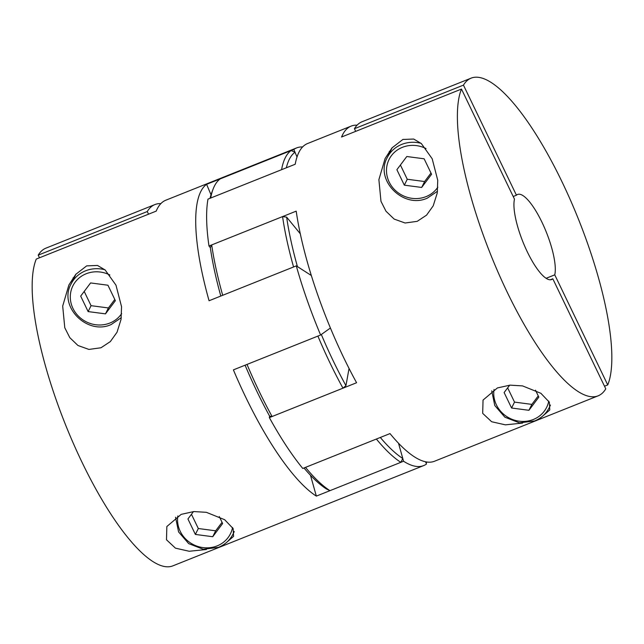 <?xml version="1.0" encoding="UTF-8"?>
<svg xmlns="http://www.w3.org/2000/svg" width="644" height="644" viewBox="0 0 644 644"><rect width="100%" height="100%" fill="white"/><g stroke="black" fill="none" stroke-linecap="round" stroke-linejoin="round"><path stroke-width="0.97" d="M148.531 214.186L147.259 211.546A171.071 47.31 -111.8 0 1 154.914 204.567A171.071 47.31 -111.8 0 1 160.855 203.617M39.493 257.785L38.221 255.137L147.259 211.546M302.599 146.945A171.071 47.31 68.2 0 0 296.659 147.903L165.814 200.212A171.071 47.31 -111.8 0 0 157.136 209.059A171.071 47.31 -111.8 0 0 156.202 211.119L36.265 259.073A171.071 47.31 -111.8 0 0 74.672 446.397A171.071 47.31 -111.8 0 0 172.89 565.851L423.671 465.588A171.071 47.31 68.2 0 0 426.489 464.034L425.539 461.772M86.682 265.875L75.783 274.336L68.892 284.97L62.693 306.085L64.778 327.74L69.802 337.657L77.964 345.498L88.92 349.426L101.003 347.76L110.365 341.562L117.031 332.232L121.056 319.376L121.547 306.689L115.976 285.163L105.133 269.965L97.502 265.457L86.682 265.875M72.498 281.154A32.071 29.922 26.4 0 1 73.158 277.757M226.487 542.49L233.579 536.388L233.152 528.611L224.7 519.732L206.37 512.318L193.844 511.561L181.189 514.363L166.844 526.518L166.49 539.777L175.45 548.157L189.207 551.264L206.41 549.501M300.297 233.78L286.636 217.133A168.012 46.473 68.2 0 0 297.431 266.608L311.334 275.503L296.296 265.875L209.067 300.748A171.071 47.31 -111.8 0 1 200.743 191.622A171.071 47.31 -111.8 0 1 206.603 184.321L211.007 194.762M303.984 467.979A168.012 46.473 -111.8 0 0 326.468 488.997L329.969 490.664L400.842 462.328L402.79 458.48L398.507 443.225L403.563 461.241A171.071 47.31 68.2 0 0 423.671 465.588M403.563 461.241L316.341 496.113A171.071 47.31 -111.8 0 1 233.394 369.873L320.623 335.001L330.42 327.997L321.324 334.494A168.012 46.473 68.2 0 0 345.949 385.659L349.048 368.449M296.296 265.875A171.071 47.31 68.2 0 0 320.623 335.001M296.659 147.903A171.071 47.31 68.2 0 0 293.833 149.448L206.603 184.321M80.685 296.119L90.595 282.933L107.942 285.22L115.381 300.684L105.479 313.861L88.123 311.583L80.685 296.119M38.221 255.137A171.071 47.31 -111.8 0 1 45.877 248.165L154.914 204.567M310.48 475.264L316.341 496.113M293.833 149.448L297.013 156.983L295.016 152.258L291.104 150.543L220.232 178.871A171.071 47.31 -111.8 0 0 213.1 189.103A171.071 47.31 -111.8 0 0 210.709 198.022L281.581 169.686A171.071 47.31 -111.8 0 1 291.104 150.543M193.482 511.586L187.935 518.967L195.374 534.431L212.729 536.718L222.639 523.532L219.29 516.577M191.461 514.282L198.312 528.523L215.668 530.809L212.729 536.718M198.312 528.523L195.374 534.431M215.668 530.809L222.051 522.316M114.801 299.46L108.417 307.953L105.479 313.861M108.417 307.953L91.062 305.675L88.123 311.583M91.062 305.675L84.211 291.426M513.196 196.501L516.432 195.204A45.821 12.671 -111.8 0 1 517.607 194.448A45.821 12.671 -111.8 0 1 541.958 222.228A45.821 12.671 -111.8 0 1 554.758 274.843L546.12 278.297M527.267 251.764A45.821 12.671 -111.8 0 1 514.476 199.149L461.49 89.065A171.071 47.31 68.2 0 0 499.897 276.389A171.071 47.31 68.2 0 0 598.123 395.835A171.071 47.31 68.2 0 0 605.779 388.863L552.802 278.78A45.821 12.671 -111.8 0 1 551.626 279.544A45.821 12.671 -111.8 0 1 527.267 251.764M550.25 279.802L552.802 278.78M554.758 274.843L607.735 384.927L604.507 386.215M607.735 384.927A171.071 47.31 68.2 0 0 569.328 197.603A171.071 47.31 68.2 0 0 471.11 78.149L362.073 121.748A171.071 47.31 68.2 0 0 354.417 128.72L355.689 131.36M542.683 416.072L549.775 409.97L549.348 402.194L540.896 393.307L522.566 385.901L510.04 385.144L497.385 387.946L483.04 400.093L482.686 413.359L491.646 421.74L505.403 424.847L522.606 423.084M402.886 139.458L391.979 147.919L385.088 158.553L378.889 179.668L380.974 201.322L385.998 211.24L394.16 219.081L405.116 223.009L417.199 221.343L426.561 215.144L433.227 205.806L437.252 192.959L437.743 180.272L432.172 158.738L421.329 143.548L413.698 139.04L402.886 139.458M389.354 151.34A32.071 29.922 -153.6 0 0 388.694 154.729M286.636 217.133L282.571 216.593L211.699 244.929L210.314 247.642L208.978 246.016L296.2 211.143A171.071 47.31 68.2 0 0 356.591 382.737L269.369 417.61A171.071 47.31 -111.8 0 0 302.785 468.462L390.006 433.589A171.071 47.31 68.2 0 0 434.571 461.225L598.123 395.835M461.49 89.065L341.553 137.011A171.071 47.31 68.2 0 1 342.487 134.95A171.071 47.31 68.2 0 1 351.173 126.103L307.558 143.54A171.071 47.31 68.2 0 0 298.88 152.387A171.071 47.31 68.2 0 0 295.21 164.244L207.988 199.117A171.071 47.31 -111.8 0 0 208.978 246.016M357.114 125.153A171.071 47.31 68.2 0 0 351.173 126.103M535.486 390.159L538.835 397.115L528.925 410.3L511.578 408.014L504.131 392.55L509.678 385.168M354.417 128.72L463.455 85.121A171.071 47.31 68.2 0 1 471.11 78.149M516.432 195.204L463.455 85.121M269.369 417.61L269.627 416.169L272.09 416.515L342.962 388.179L345.949 385.659M406.791 156.516L396.881 169.702L404.319 185.166L421.675 187.444L431.577 174.266L424.138 158.802L406.791 156.516M400.407 165.009L407.258 179.257L424.613 181.536L430.997 173.043M424.613 181.536L421.675 187.444M407.258 179.257L404.319 185.166M538.247 395.899L531.864 404.392L528.925 410.3M531.864 404.392L514.516 402.106L511.578 408.014M514.516 402.106L507.657 387.865M211.699 244.929A171.071 47.31 -111.8 0 0 222.695 295.298L293.567 266.97A171.071 47.31 -111.8 0 1 282.571 216.593M342.962 388.179A171.071 47.31 -111.8 0 1 317.894 336.088L247.022 364.423A171.071 47.31 -111.8 0 0 272.09 416.515M380.314 437.461A168.012 46.473 68.2 0 0 402.79 458.48M400.842 462.328A171.071 47.31 -111.8 0 1 376.378 439.039L305.506 467.375A171.071 47.31 -111.8 0 0 329.969 490.664M426.988 462.03A171.071 47.31 -111.8 0 1 426.087 463.076M295.016 152.258A168.012 46.473 68.2 0 0 286.347 167.786M210.024 198.304A168.012 46.473 -111.8 0 1 211.683 192.814L213.1 189.103M269.627 416.169A168.012 46.473 -111.8 0 1 245.082 365.196M220.812 296.055A168.012 46.473 -111.8 0 1 210.314 247.642M109.85 274.988A28.103 26.219 -153.6 0 0 86.175 273.756A28.103 26.219 -153.6 0 0 72.957 308.428A28.103 26.219 -153.6 0 0 109.891 323.038A28.103 26.219 -153.6 0 0 121.644 313.604M121.297 317.661L111.195 324.52C87.286 335.677 58.25 306.439 71.073 284.012A30.55 28.497 26.4 0 1 85.531 270.826A30.55 28.497 26.4 0 1 104.875 269.747M177.841 515.908A28.103 26.219 -153.6 0 0 188.764 541.717A28.103 26.219 -153.6 0 0 217.149 545.895A28.103 26.219 -153.6 0 0 232.556 527.549M234.166 531.437A30.55 28.497 26.4 0 1 233.031 534.069L234.215 531.686M494.037 389.491A28.103 26.219 -153.6 0 0 504.96 415.3A28.103 26.219 -153.6 0 0 533.345 419.477A28.103 26.219 -153.6 0 0 548.752 401.132M550.362 405.02A30.55 28.497 26.4 0 1 549.227 407.652L550.411 405.269M426.046 148.571A28.103 26.219 -153.6 0 0 402.371 147.339A28.103 26.219 -153.6 0 0 389.153 182.011A28.103 26.219 -153.6 0 0 426.087 196.621A28.103 26.219 -153.6 0 0 437.839 187.179M437.493 191.244L427.391 198.102C403.482 209.252 374.446 180.022 387.269 157.595A30.55 28.497 26.4 0 1 401.727 144.409A30.55 28.497 26.4 0 1 421.071 143.33M175.546 517.245L178.589 531.944L188.716 543.633L203.254 549.26L218.445 547.376C225.014 544.671 229.876 540.236 233.031 534.069M71.073 284.012L76.024 274.046M491.742 390.828L494.785 405.527L504.912 417.215L519.45 422.842L534.641 420.959C541.21 418.254 546.072 413.818 549.227 407.652M387.269 157.595L392.22 147.629"/></g></svg>
